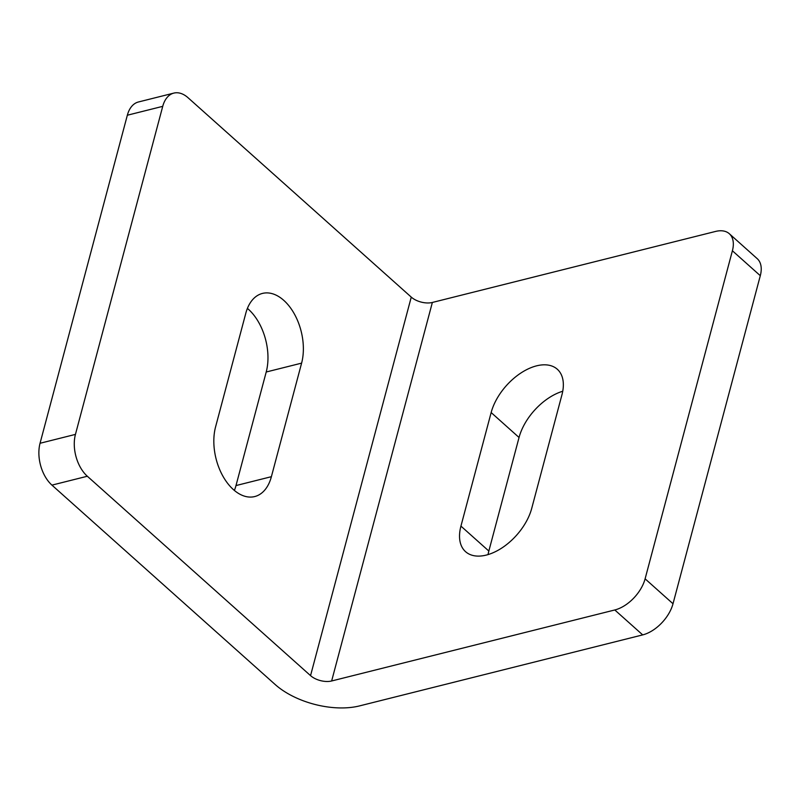 <?xml version="1.0" encoding="UTF-8"?>
<svg xmlns="http://www.w3.org/2000/svg" width="801" height="801" viewBox="0 0 801 801"><rect width="100%" height="100%" fill="white"/><g stroke="black" fill="none" stroke-linecap="round" stroke-linejoin="round"><path stroke-width="1.2" d="M331.644 680.98A15.389 8.15 14.9 0 1 310.548 675.633L87.329 476.245L51.935 485.126L275.154 684.505A61.577 32.621 -165.1 0 0 359.539 705.901L642.702 634.893L614.798 609.972L331.644 680.98L432.36 302.458A15.389 8.15 14.9 0 1 411.263 297.111L188.045 97.732A30.788 18.874 -104.1 0 0 173.847 93.096L138.453 101.977A30.788 18.874 -104.1 0 0 127.339 115.224L40.05 443.273A30.788 18.874 75.9 0 0 51.935 485.126M247.419 308.405A46.178 28.305 -104.1 0 1 266.212 372.004L235.995 485.566A46.178 28.305 -104.1 0 1 234.383 490.452M245.797 313.281A46.178 28.305 -104.1 0 1 262.468 293.416A46.178 28.305 -104.1 0 1 294.237 313.732A46.178 28.305 -104.1 0 1 301.607 363.133L271.389 476.685A46.178 28.305 -104.1 0 1 254.718 496.56A46.178 28.305 -104.1 0 1 222.958 476.245A46.178 28.305 -104.1 0 1 215.589 426.843L245.797 313.281M460.935 526.117L491.153 412.555A46.178 27.074 131.8 0 1 520.98 372.956A46.178 27.074 131.8 0 1 557.306 369.241A46.178 27.074 131.8 0 1 561.942 394.803L531.724 508.365A46.178 27.074 131.8 0 1 501.897 547.964A46.178 27.074 131.8 0 1 465.561 551.679A46.178 27.074 131.8 0 1 460.935 526.117L488.84 551.038L519.048 437.486A46.178 27.074 131.8 0 1 562.733 391.248M488.039 554.602A46.178 27.074 131.8 0 1 488.84 551.038M87.329 476.245A30.788 18.874 75.9 0 1 75.444 434.392L162.733 106.343A30.788 18.874 -104.1 0 1 173.847 93.096M732.394 250.773A30.788 18.053 -48.2 0 0 729.31 233.722L757.205 258.653A30.788 18.053 -48.2 0 1 760.299 275.694L732.394 250.773L645.105 578.823A30.788 18.053 131.8 0 1 614.798 609.972M729.31 233.722A30.788 18.053 -48.2 0 0 715.513 231.449L432.36 302.458M760.299 275.694L673.01 603.744A30.788 18.053 131.8 0 1 642.702 634.893M411.263 297.111L310.548 675.633M266.212 372.004L301.607 363.133M235.995 485.566L271.389 476.685M519.048 437.486L491.153 412.555M162.733 106.343L127.339 115.224M75.444 434.392L40.05 443.273M673.01 603.744L645.105 578.823"/></g></svg>
